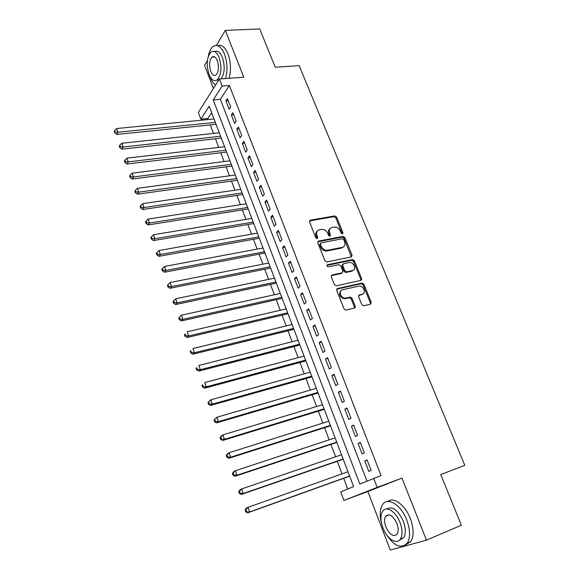 <?xml version="1.0" encoding="UTF-8"?>
<svg xmlns="http://www.w3.org/2000/svg" width="579" height="579" viewBox="0 0 579 579"><rect width="100%" height="100%" fill="white"/><g stroke="black" fill="none" stroke-linecap="round" stroke-linejoin="round"><path stroke-width="0.87" d="M342.45 233.938L342.963 232.729L336.638 217.154L334.72 215.924L310.286 220.179L309.497 221.909L315.816 237.803L317.198 238.678L317.748 237.441L316.93 235.378C316.04 232.425 316.872 230.558 319.42 229.791L321.62 229.393C324.334 229.277 326.375 230.608 327.743 233.373L328.568 235.421L329.936 236.283L330.464 235.067L329.646 233.019C328.749 230.095 329.56 228.249 332.064 227.489L334.213 227.098C336.884 226.99 338.91 228.307 340.278 231.05L341.096 233.076L342.45 233.938M342.254 233.952L335.849 217.899L333.938 216.676L309.425 220.961M317.06 238.693L316.156 236.116L316.93 235.378M329.769 236.297L328.858 233.757L329.646 233.019M361.774 304.583L363.757 305.806L370.538 304.17L371.248 302.31L363.909 284.26L362.164 283.008L337.485 288.552L336.717 290.419L344.042 308.853L345.757 310.12L354.442 308.057L355.188 306.168L352.039 298.323L350.309 297.063L345.214 298.149C340.655 298.474 338.179 290.513 342.587 289.761L359.284 286.026C363.742 285.613 366.362 293.51 362.02 294.298L359.356 294.921L358.625 296.781L361.774 304.583M373.687 478.326L377.19 487.388L343.948 500.459L340.742 491.911L353.61 486.606L209.207 106.203L200.87 119.194L198.329 112.427L219.398 78.983L222.133 86.061L213.231 99.935L359.834 484.037L381.076 475.612L229.393 85.497L222.133 86.061M219.398 78.983L243.788 77.21L225.311 30.383L259.703 28.95L275.271 67.258L299.148 65.637L464.807 465.35L440.764 474.556L461.362 525.24L426.477 540.156L401.985 478.095L377.19 487.388M351.359 256.931L352.083 255.165L344.961 237.636L343.101 236.398L318.588 241.045L317.806 242.811L324.913 260.709L326.759 261.969L351.359 256.931L344.158 238.353L342.298 237.122L317.741 241.783M354.37 260.774L361.6 278.564L360.876 280.381L336.189 285.867L334.409 284.6L331.311 276.805L332.078 274.967L342.102 272.81L342.855 270.994L340.807 265.906L338.99 264.646L328.293 266.861C326.838 266.318 326.592 265.595 327.555 264.704L352.56 259.537L354.37 260.774L353.545 261.469L360.76 279.23L361.6 278.564M401.985 478.095L367.839 491.499L390.275 550.05L426.477 540.156M225.311 30.383L216.401 45.386M207.383 60.592L204.546 65.369L213.412 88.493M230.681 107.021L227.417 98.568L225.904 100.847L229.154 109.272L230.681 107.021M236.167 121.206L232.874 112.681L231.332 114.917L234.611 123.421L236.167 121.206M241.704 135.537L238.374 126.924L236.811 129.117L240.119 137.701L241.704 135.537M247.291 149.99L243.933 141.298L242.34 143.447L245.677 152.111L247.291 149.99M252.936 164.588L249.542 155.809L247.921 157.915L251.293 166.658L252.936 164.588M258.625 179.316L255.201 170.458L253.551 172.513L256.953 181.343L258.625 179.316M264.371 194.189L260.919 185.244L259.233 187.256L262.671 196.165L264.371 194.189M270.176 209.2L266.687 200.175L264.972 202.136L268.446 211.125L270.176 209.2M276.031 224.355L272.514 215.243L270.769 217.154L274.272 226.237L276.031 224.355M281.951 239.655L278.39 230.456L276.617 232.317L280.149 241.486L281.951 239.655M287.922 255.107L284.332 245.822L282.523 247.624L286.091 256.881L287.922 255.107M293.951 270.704L290.325 261.332L288.487 263.083L292.091 272.427L293.951 270.704M300.038 286.46L296.376 276.986L294.501 278.687L298.142 288.125L300.038 286.46M361.68 279.621L360.891 279.795M306.182 302.368L302.491 292.8L300.581 294.45L304.257 303.975L306.182 302.368M312.392 318.428L308.665 308.773L306.718 310.358L310.431 319.984L312.392 318.428M318.667 334.655L314.896 324.899L312.921 326.433L316.67 336.153L318.667 334.655M325 351.033L321.193 341.183L319.181 342.659L322.966 352.473L325 351.033M331.391 367.585L327.548 357.634L325.499 359.052L329.321 368.961L331.391 367.585M337.854 384.297L333.967 374.251L331.883 375.605L335.748 385.614L337.854 384.297M344.382 401.182L340.452 391.035L338.331 392.323L342.232 402.434L344.382 401.182M350.968 418.233L347.009 407.985L344.845 409.208L348.79 419.428L350.968 418.233M357.627 435.466L353.624 425.109L351.431 426.267L355.405 436.588L357.627 435.466M364.357 452.872L360.312 442.407L358.075 443.5L362.092 453.929L364.357 452.872M229.393 85.497L220.367 99.32L366.999 481.084M364.792 460.913L368.852 471.444L371.153 470.459L367.064 459.885L364.792 460.913L367.144 460.081M211.661 112.659L207.832 118.521L208.223 119.542M210.249 124.919L213.463 133.423M215.482 138.765L218.746 147.421M220.758 152.74L224.087 161.555M226.078 166.839L229.472 175.813M231.455 181.061L234.908 190.202M236.876 195.42L240.386 204.727M242.348 209.909L245.923 219.383M247.87 224.529L251.51 234.177M253.443 239.286L257.148 249.115M259.066 254.181L262.844 264.183M264.741 269.221L268.591 279.396M270.473 284.398L274.388 294.762M276.263 299.719L280.243 310.264M282.103 315.179L286.156 325.919M287.995 330.797L292.127 341.726M293.951 346.56L298.149 357.684M299.958 362.468L304.236 373.802M306.023 378.543L310.38 390.072M312.153 394.762L316.583 406.501M318.341 411.148L322.85 423.097M324.587 427.693L329.176 439.852M330.899 444.404L335.574 456.78M337.267 461.275L342.023 473.875M343.702 478.319L347.747 489.023M367.839 491.499L343.948 500.459M207.832 118.521L200.87 119.194M220.367 99.32L213.231 99.935M225.904 100.847L228.22 100.645M231.332 114.917L233.648 114.693M236.811 129.117L239.127 128.871M242.34 143.447L244.656 143.179M247.921 157.915L250.244 157.618M253.551 172.513L255.875 172.202M259.233 187.256L261.563 186.916M264.972 202.136L267.303 201.767M270.769 217.154L273.1 216.763M276.617 232.317L278.948 231.904M282.523 247.624L284.861 247.182M288.487 263.083L290.824 262.613M294.501 278.687L296.846 278.195M300.581 294.45L302.926 293.922M306.718 310.358L309.063 309.808M312.921 326.433L315.266 325.854M319.181 342.659L321.526 342.051M325.499 359.052L327.844 358.408M331.883 375.605L334.235 374.931M338.331 392.323L340.684 391.621M344.845 409.208L347.197 408.477M351.431 426.267L353.776 425.507M358.075 443.5L360.428 442.703M329.965 228.748C328.467 229.899 328.098 231.571 328.858 233.757M317.256 231.093C315.772 232.273 315.403 233.945 316.156 236.116M343.752 239.619L342.45 238.751L320.94 242.862L320.397 244.099L321.265 246.285C322.59 248.999 324.58 250.345 327.251 250.309L342.269 247.363C344.751 246.56 345.54 244.7 344.628 241.769L343.752 239.619M320.339 243.419L319.615 244.823L320.397 244.099M343.441 246.907L341.458 248.08L326.462 251.025C323.799 251.054 321.808 249.723 320.491 247.009L319.615 244.823M360.797 280.395L360.76 279.23M332.078 274.967L331.275 275.647L341.292 273.491L342.073 272.839M326.932 265.37L351.605 260.246L352.423 259.558M352.358 270.61C356.809 269.865 353.972 261.882 349.484 262.475L343.456 263.706L342.71 265.5L344.758 270.588L346.546 271.841L352.358 270.61L351.533 271.283L353.139 270.321M342.645 264.393L341.899 266.195L342.71 265.5M351.533 271.283L345.728 272.521L343.94 271.269L341.899 266.195M353.545 261.469L351.605 260.246M362.671 294.067L358.604 295.551M340.988 290.709C338.346 294.371 339.475 297.063 344.382 298.793L345.902 298.062M354.348 308.079L354.341 306.805L351.2 298.967L349.47 297.707L345.07 298.706M370.401 304.199L370.386 302.94L363.069 284.919L361.325 283.674L336.696 289.211M214.056 118.97L116.668 128.538L117.942 132.215L116.806 134.437L216.09 124.326M115.149 131.99L114.642 130.521L114.193 131.411L114.7 132.88L115.149 131.99L117.942 132.215L215.366 122.415M114.642 130.521L116.668 128.538M116.806 134.437L114.7 132.88M225.564 78.534C227.75 70.587 227.373 62.423 224.442 54.035C221.04 46.298 217.219 43.801 212.978 46.552C210.749 48.426 209.193 51.697 208.317 56.358M209.873 76.312L210.213 77.224C211.668 80.959 213.456 83.564 215.583 85.048M229.045 78.281C231.245 70.349 230.883 62.199 227.952 53.833C224.999 46.95 221.562 44.221 217.639 45.64M214.621 51.64C217.545 50.243 220.136 52.153 222.387 57.386C225.108 66.209 224.71 73.359 221.192 78.853M219.159 57.574C216.712 51.972 213.962 50.17 210.908 52.168C206.775 57.285 206.131 64.66 208.976 74.3C211.407 80.003 214.194 81.813 217.328 79.743C221.41 74.64 222.018 67.251 219.159 57.574M210.742 71.391C212.312 75.053 214.107 76.218 216.119 74.894C218.753 71.608 219.144 66.846 217.306 60.614C215.728 56.988 213.955 55.83 211.979 57.126C209.323 60.419 208.91 65.174 210.742 71.391M218.5 80.409L216.799 80.126M385.607 533.295C393.8 546.091 401.052 549.326 407.355 542.993C410.475 537.428 410.272 529.763 406.748 520C401.023 504.678 387.496 496.507 382.574 504.642C379.831 509.057 379.498 515.303 381.561 523.38M405.713 544.861L410.909 541.488C414.036 535.93 413.84 528.28 410.323 518.552C405.199 504.975 393.575 496.478 387.785 501.465M386.758 508.992C392.417 505.916 397.932 509.947 403.288 521.1C405.821 528.128 405.959 533.643 403.708 537.645L399.561 540.077M399.995 522.439C395.906 511.409 386.164 505.395 382.61 511.308C380.309 515.288 380.41 520.796 382.914 527.845C386.837 538.709 396.731 545.252 400.429 539.013C402.673 535.01 402.528 529.488 399.995 522.439M385.875 526.912C389.725 534.808 393.481 537.203 397.151 534.099C398.598 531.522 398.511 527.968 396.883 523.423C392.989 515.563 389.254 513.168 385.665 516.251C384.188 518.813 384.261 522.367 385.875 526.912M219.303 132.794L121.785 143.281L123.066 146.986L121.901 149.165L221.323 138.12M120.258 146.755L119.752 145.271L119.288 146.147L119.802 147.631L120.258 146.755L123.066 146.986L220.621 136.268M119.752 145.271L121.785 143.281M121.901 149.165L119.802 147.631M224.594 146.74L126.946 158.161L128.241 161.903L127.054 164.031L226.606 152.031M125.419 161.664L124.905 160.166L124.427 161.027L124.948 162.518L125.419 161.664L128.241 161.903L225.926 150.243M124.905 160.166L126.946 158.161M127.054 164.031L124.948 162.518M229.943 160.81L132.157 173.179L133.467 176.957L132.251 179.041L231.94 166.072M130.63 176.718L130.109 175.205L129.624 176.045L130.145 177.558L130.63 176.718L133.467 176.957L231.282 164.349M130.109 175.205L132.157 173.179M132.251 179.041L130.145 177.558M235.327 175.017L137.418 188.349L138.736 192.163L137.498 194.197L237.318 180.243M135.884 191.917L135.356 190.39L134.864 191.208L135.392 192.735L135.884 191.917L138.736 192.163L236.688 178.585M135.356 190.39L137.418 188.349M137.498 194.197L135.392 192.735M240.77 189.347L142.731 203.663L144.062 207.521L142.796 209.497L242.746 194.544M141.196 207.268L140.661 205.726L140.161 206.522L140.69 208.064L141.196 207.268L144.062 207.521L242.138 192.952M140.661 205.726L142.731 203.663M142.796 209.497L140.69 208.064M246.263 203.808L148.094 219.13L149.44 223.024L148.144 224.949L248.217 208.968M146.559 222.763L146.024 221.207L145.503 221.981L146.046 223.537L146.559 222.763L149.44 223.024L247.638 207.448M146.024 221.207L148.094 219.13M148.144 224.949L146.046 223.537M251.8 218.406L153.507 234.748L154.875 238.678L153.544 240.553L253.747 223.53M151.973 238.418L151.43 236.847L150.902 237.6L151.445 239.17L151.973 238.418L154.875 238.678L253.197 222.075M151.43 236.847L153.507 234.748M153.544 240.553L151.445 239.17M257.394 233.142L158.979 250.526L160.354 254.492L159.001 256.309L259.327 238.23M157.445 254.224L156.895 252.632L156.359 253.363L156.902 254.955L157.445 254.224L160.354 254.492L258.799 236.847M156.895 252.632L158.979 250.526M159.001 256.309L156.902 254.955M263.04 248.007L164.508 266.449L165.898 270.458L164.508 272.224L264.958 253.059M162.967 270.183L162.41 268.584L161.859 269.293L162.417 270.892L162.967 270.183L165.898 270.458L264.458 251.749M162.41 268.584L164.508 266.449M164.508 272.224L162.417 270.892M268.736 263.018L170.088 282.538L171.493 286.583L170.074 288.291L270.639 268.034M168.547 286.308L167.982 284.687L167.425 285.375L167.982 286.989L168.547 286.308L171.493 286.583L270.169 266.789M167.982 284.687L170.088 282.538M170.074 288.291L167.982 286.989M274.489 278.166L175.719 298.786L177.138 302.875L175.698 304.525L276.378 283.145M174.178 302.593L173.613 300.957L173.041 301.616L173.606 303.251L174.178 302.593L177.138 302.875L275.93 281.98M173.613 300.957L175.719 298.786M175.698 304.525L173.606 303.251M280.294 293.459L181.415 315.2L182.848 319.333L181.372 320.918L282.168 298.395M179.866 319.036L179.295 317.386L178.708 318.03L179.28 319.673L179.866 319.036L182.848 319.333L281.756 297.309M179.295 317.386L181.415 315.2M181.372 320.918L179.28 319.673M286.156 308.904L187.169 331.781L188.616 335.95L187.104 337.485L288.009 313.796M185.62 335.654L185.041 333.982L184.44 334.604L185.019 336.269L185.62 335.654L188.616 335.95L287.625 312.783M184.44 334.604L185.041 333.982M187.104 337.485L185.019 336.269M292.069 324.486L192.973 348.529L194.435 352.741L192.901 354.21L293.908 329.335M355.318 306.957L354.442 307.131M354.457 307.731L355.072 307.652M191.425 352.437L190.838 350.751L190.23 351.344L190.809 353.024L191.425 352.437L194.435 352.741L293.56 328.409M190.23 351.344L190.838 350.751M192.901 354.21L190.809 353.024M298.04 340.22L198.843 365.45L200.32 369.706L198.749 371.11L299.871 345.033M197.294 369.395L196.701 367.694L196.078 368.258L196.665 369.959L197.294 369.395L200.32 369.706L299.546 344.179M196.078 368.258L196.701 367.694M198.749 371.11L196.665 369.959M304.076 356.107L204.771 382.545L206.269 386.844L204.662 388.183L305.878 360.876M203.215 386.526L202.621 384.803L201.984 385.346L202.578 387.061L203.215 386.526L206.269 386.844L305.589 360.102M201.984 385.346L202.621 384.803M204.662 388.183L202.578 387.061M310.163 372.152L210.763 399.814L212.269 404.164L210.633 405.43L311.951 376.871M209.207 403.838L208.606 402.094L207.955 402.608L208.556 404.345L209.207 403.838L212.269 404.164L311.697 376.184M207.955 402.608L210.763 399.814L208.606 402.094M210.633 405.43L208.556 404.345M316.308 388.35L216.814 417.264L218.341 421.657L216.669 422.858L318.081 393.018M215.258 421.324L214.65 419.565L213.984 420.05L214.592 421.809L215.258 421.324L218.341 421.657L317.857 392.424M213.984 420.05L216.814 417.264L214.65 419.565M216.669 422.858L214.592 421.809M322.517 404.707L222.937 434.901L224.471 439.338L222.763 440.467L324.276 409.331M221.373 438.998L220.758 437.217L220.078 437.681L220.693 439.454L221.373 438.998L224.471 439.338L324.081 408.817M220.078 437.681L221.236 436.052L222.937 434.901L220.758 437.217M222.763 440.467L220.693 439.454M328.785 421.223L229.11 452.72L230.666 457.2L228.929 458.264L330.529 425.797M227.547 456.853L226.932 455.058L226.237 455.492L226.859 457.28L227.547 456.853L230.666 457.2L330.363 425.377M226.237 455.492L227.381 453.798L229.11 452.72L226.932 455.058M228.929 458.264L226.859 457.28M335.118 437.898L235.356 470.72L236.934 475.25L235.154 476.242L336.84 442.428M233.793 474.896L233.163 473.086L232.461 473.484L233.084 475.294L233.793 474.896L236.934 475.25L336.71 442.095M232.461 473.484L233.59 471.733L235.356 470.72L233.163 473.086M235.154 476.242L233.084 475.294M341.516 454.747L241.675 488.922L243.26 493.496L241.443 494.415L343.217 459.219M240.104 493.134L239.467 491.303L238.751 491.672L239.38 493.503L240.104 493.134L243.26 493.496L343.123 458.981M238.751 491.672L239.865 489.856L241.675 488.922L239.467 491.303M241.443 494.415L239.38 493.503M347.972 471.755L248.051 507.313L249.658 511.937L247.805 512.784L349.651 476.177M246.48 511.568L245.843 509.715L245.105 510.056L245.742 511.908L249.658 511.937L349.6 476.032M245.105 510.056L246.205 508.174L248.051 507.313L245.843 509.715M247.805 512.784L245.742 511.908M342.167 233.453L342.963 232.729M316.974 238.179L317.748 237.441M329.683 235.798L330.464 235.067M309.533 220.939L310.286 220.179M335.849 217.899L336.638 217.154M317.813 241.769L318.588 241.045M342.225 237.137L343.029 236.413M344.158 238.353L344.961 237.636M351.265 255.86L352.083 255.165M320.491 247.009L321.265 246.285M326.809 250.975L327.598 250.258M341.458 248.08L342.269 247.363M341.292 273.491L342.102 272.81M326.969 265.218L327.555 264.704M343.94 271.269L344.758 270.588M345.902 272.499L346.727 271.819M358.64 295.471L359.356 294.921M361.173 294.95L362.02 294.298M349.217 297.744L350.049 297.092M351.2 298.967L352.039 298.323M354.341 306.805L355.188 306.168M336.703 289.182L337.485 288.552M361.115 283.703L361.955 283.037M363.069 284.919L363.909 284.26M370.386 302.94L371.248 302.31M342.298 237.122L343.101 236.398M326.462 251.025L327.251 250.309M345.728 272.521L346.546 271.841M351.743 260.224L352.56 259.537M344.382 298.793L345.214 298.149M349.47 297.707L350.309 297.063M361.325 283.674L362.164 283.008M214.729 56.959L211.979 57.126M219 79.627L217.328 79.743M389.226 514.832L385.665 516.251M403.708 537.645L400.429 539.013M407.355 542.993L410.909 541.488"/></g></svg>

